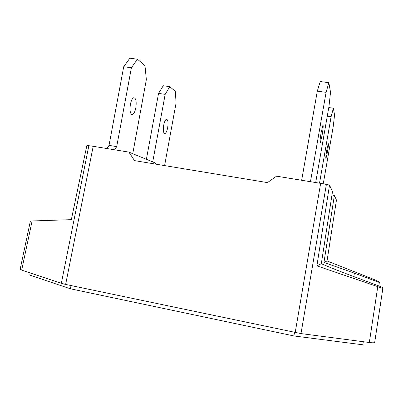 <?xml version="1.0" encoding="UTF-8"?>
<svg xmlns="http://www.w3.org/2000/svg" width="403" height="403" viewBox="0 0 403 403"><rect width="100%" height="100%" fill="white"/><g stroke="black" fill="none" stroke-linecap="round" stroke-linejoin="round"><path stroke-width="0.6" d="M130.381 104.417C131.166 100.629 132.275 98.403 133.7 97.738C135.962 98.01 136.667 101.37 135.826 107.813C135.045 111.591 133.937 113.822 132.496 114.502C130.25 114.281 129.544 110.916 130.381 104.417M167.678 127.655C166.993 131.035 166.091 133.01 164.973 133.574C163.386 133.333 162.963 130.537 163.699 125.177C164.389 121.787 165.29 119.817 166.404 119.268C167.996 119.54 168.424 122.336 167.678 127.655M326.778 150.047C325.856 155.664 325.579 158.495 325.951 158.545L327.443 152.117C328.359 146.546 328.636 143.72 328.274 143.629L326.778 150.047M322.068 135.428C323.171 128.633 323.453 125.222 322.914 125.197L321.141 132.547C320.299 137.539 319.932 140.884 320.027 142.581L320.289 142.788L322.068 135.428M363.289 341.714L362.765 344.797L293.903 335.941L70.414 288.79L29.787 275.113L30.195 272.962M294.507 332.455L293.903 335.941M71.019 285.551L70.414 288.79M369.319 342.5C372.699 342.918 374.493 342.888 374.699 342.404L382.85 288.392L316.894 265.859L329.513 185.068L326.385 184.413L300.996 333.593L369.319 342.5L377.732 286.901M61.342 283.314L88.851 145.71L86.862 145.518L71.336 219.65L30.386 221.02L20.15 269.264L21.681 270.131L61.342 283.314L65.634 284.422L300.996 333.593M301.666 180.262L317.297 91.149L320.219 81.547L328.848 82.686L330.536 92.252L328.979 106.392L315.685 182.549M317.297 91.149L326.087 92.337L310.456 181.698M328.848 82.686L326.087 92.337M328.777 107.556L333.357 108.195L331.11 116.729L327.271 116.185M333.357 108.195L334.571 115.072L333.185 126.829L323.261 183.808M331.11 116.729L319.519 183.174M158.555 93.405L165.17 94.352L169.784 86.655L163.26 85.743L158.555 93.405L146.395 159.296M151.115 161.235L152.797 161.512L152.611 161.85M164.605 165.598L176.096 102.961L175.3 91.335L169.784 86.655M165.17 94.352L152.797 161.512M132.753 153.699L146.354 79.532L144.959 65.603L137.418 59.206L129.852 58.203L123.721 66.712L131.408 67.754L137.418 59.206M131.408 67.754L116.709 146.621L114.699 149.805M123.721 66.712L109.022 145.377L116.709 146.621M109.022 145.377L106.976 148.546M88.851 145.71L93.199 146.304L65.634 284.422M295.182 332.596L320.652 183.36L276.549 176.171L267.476 182.604L134.547 160.626L128.92 152.122L93.199 146.304M320.652 183.36L326.385 184.413M329.513 185.068L332.51 191.551L321.317 263.713C329.337 267.179 340.228 271.496 354 276.66L382.14 287.178L382.85 288.392M327.04 260.937L374.12 279.531L378.825 281.596L379.349 282.478L354.423 273.184L323.957 262.434L327.04 260.937L336.455 200.074L334.359 195.546L323.957 262.434M378.825 285.939L379.349 282.478M331.986 194.941L334.359 195.546M156.288 164.222L155.185 162.903L128.92 152.122M321.317 263.713L316.894 265.859M32.124 220.874L21.681 270.131M353.834 276.599L354.423 273.184M164.973 133.574L164.353 133.479M131.514 114.356L132.496 114.502"/></g></svg>
